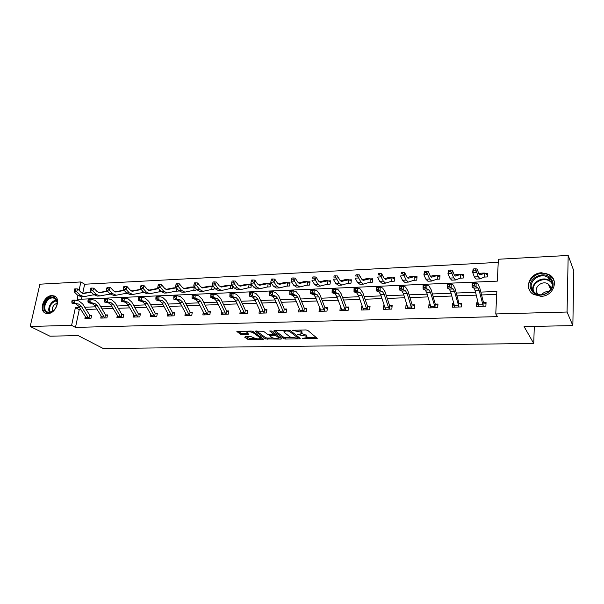 <?xml version="1.0" encoding="UTF-8"?>
<svg xmlns="http://www.w3.org/2000/svg" width="604" height="604" viewBox="0 0 604 604"><rect width="100%" height="100%" fill="white"/><g stroke="black" fill="none" stroke-linecap="round" stroke-linejoin="round"><path stroke-width="0.91" d="M302.34 338.474L317.259 338.376L307.715 330.35L305.918 329.935L292.208 330.328L300.898 332.102L301.909 333.657L297.357 334.548L305.896 336.096L306.689 336.73L306.87 337.606L302.34 338.474M51.869 295.582L54.171 295.945C61.48 298.248 55.961 313.755 47.837 313.574L45.678 313.234C38.294 310.939 43.767 295.499 51.869 295.582M541.682 272.766L549.678 274.896C559.334 280.649 552.985 296.436 540.973 296.322L533.408 294.367C523.472 288.704 529.625 272.819 541.682 272.766M245.262 336.753L244.711 337.183L247.663 339.229L249.377 339.614L263.571 339.252L253.046 331.475L251.279 331.075L236.859 331.513L240.641 334.359L248.871 334.488L246.719 332.155C248.599 331.475 250.766 331.694 253.227 332.812L260.113 337.742L260.347 338.482C258.497 339.146 256.36 338.935 253.937 337.847L251.06 336.647L245.262 336.753M77.969 295.56L77.153 299.373L497.334 281.132L498.383 259.244L568.183 255.447L573.8 270.856L572.849 325.601L524.091 326.583L533.74 343.487L103.314 348.553L78.218 335.605L49.898 336.179L30.2 326.462L39.909 284.19L80.876 281.955L79.086 290.328M572.849 325.601L567.065 312.026L495.771 313.944L496.843 291.483L480.761 292.094M80.823 309.663L79.245 309.724L75.492 327.398L497.469 316.632L495.771 313.944M75.492 327.398L71.604 325.352L30.2 326.462M283.729 338.648L285.458 339.04L299.546 338.814L300.218 338.383L290.426 330.705L288.637 330.29L274.276 330.592L273.642 331.052L283.729 338.648L283.895 337.379L291.543 337.674M281.034 339.108L265.511 338.942L255.016 331.135L263.465 331.256L267.678 334.367L269.437 334.759L274.11 334.525L269.686 331L271.362 330.962L281.66 338.685L281.034 339.108L281.139 338.293M533.74 343.487L534.298 326.379M496.707 294.382L481.433 294.948M476.254 295.137L457.009 295.839M451.8 296.036L433.174 296.715M427.957 296.911L409.92 297.576M404.688 297.764L387.224 298.406M381.977 298.595L365.058 299.222M359.81 299.41L343.419 300.014M338.157 300.211L322.272 300.792M317.009 300.988L301.607 301.555M296.345 301.743L281.419 302.294M276.149 302.483L261.675 303.019M256.406 303.216L242.363 303.729M237.093 303.925L223.48 304.424M218.21 304.612L204.998 305.103M199.735 305.292L186.915 305.767M181.653 305.956L169.211 306.417M163.956 306.606L151.883 307.051M146.636 307.247L134.911 307.678M129.671 307.866L118.286 308.289M113.054 308.478L102.001 308.886M96.776 309.074L86.04 309.474M478.089 302.74L476.631 302.793L476.428 306.462L485.873 306.175L486.069 302.483L483.51 302.566L485.994 303.887M453.785 303.54L452.517 303.578L452.275 307.209L461.494 306.93L461.72 303.276L459.221 303.359M430.078 304.318L428.983 304.356L428.719 307.942L437.711 307.663L437.968 304.061L435.529 304.137M406.937 305.08L406.016 305.111L405.722 308.652L414.495 308.38L414.782 304.824L412.404 304.899M384.355 305.82L383.593 305.843L383.268 309.354L391.837 309.082L392.155 305.564L389.829 305.639M362.294 306.545L361.69 306.56L361.343 310.026L369.716 309.769L370.056 306.288L367.783 306.364M340.754 307.255L340.301 307.27L339.924 310.69L348.1 310.441L348.47 306.998L346.251 307.074L348.357 308.025M319.712 307.942L318.995 311.339L326.99 311.09L327.376 307.693L325.209 307.761M299.146 308.614L298.542 311.974L306.356 311.732L306.772 308.365L304.65 308.44M279.04 309.278L278.55 312.593L286.19 312.359L286.621 309.029L284.552 309.097M259.441 310.048L258.995 313.197L266.47 312.97L266.923 309.678L264.899 309.739L266.802 310.531M240.309 310.864L239.871 313.793L247.179 313.567L247.655 310.305L245.669 310.373M221.585 311.649L221.162 314.367L228.312 314.148L228.803 310.924L226.87 310.992M203.269 312.396L202.853 314.941L209.852 314.722L210.358 311.536L208.463 311.596L210.237 312.291M185.337 313.114L184.937 315.492L191.778 315.28L192.306 312.125L190.449 312.185M167.784 313.808L167.391 316.035L174.095 315.832L174.639 312.706L172.82 312.766M150.592 314.48L150.207 316.564L156.776 316.368L157.334 313.272L155.553 313.333M133.756 315.122L133.378 317.085L139.811 316.889L140.385 313.831L138.641 313.891M117.259 315.749L116.897 317.598L123.193 317.402L123.782 314.374L122.076 314.435M101.095 316.353L100.74 318.097L106.916 317.908L107.52 314.911L105.843 314.963M85.255 316.941L84.915 318.587L90.962 318.399L91.574 315.431L89.936 315.484L91.453 316.02M498.232 262.378L84.643 284.227L82.71 293.363M81.985 296.768L81.472 299.184M484.174 277.077L487.39 276.926L487.579 273.318L485.042 273.438M479.244 273.718L478.866 273.733M460.074 278.18L463.268 278.029L463.487 274.465L461.018 274.586M455.159 274.865L454.367 275.107M436.549 279.252L439.735 279.108L439.984 275.583L437.568 275.696L439.886 276.942M431.649 275.983L431.075 276.187M413.597 280.301L416.752 280.158L417.032 276.677L414.676 276.791M391.173 281.328L394.314 281.185L394.623 277.742L392.321 277.855M369.286 282.332L372.404 282.189L372.736 278.784L370.486 278.889L372.623 279.946M347.889 283.314L350.992 283.17L351.354 279.803L349.157 279.909M326.99 284.265L330.071 284.129L330.456 280.792L328.304 280.898M306.56 285.201L309.618 285.058L310.026 281.766L307.927 281.864M286.583 286.115L289.626 285.979L290.048 282.717L287.995 282.815M267.043 287.006L270.071 286.87L270.517 283.646L268.508 283.744M247.934 287.882L250.939 287.746L251.4 284.559L249.437 284.65M232.389 285.458L230.781 285.533L232.57 286.296M232.646 285.805L232.215 288.606L229.233 288.742M213.393 286.364L212.517 286.409M214.224 287.428L213.899 289.444L210.932 289.58M196.187 288.938L195.968 290.26L193.016 290.396M178.527 290.365L178.407 291.068L175.477 291.196M161.238 291.694L158.293 291.981M141.472 292.751L144.024 292.638M124.983 293.506L127.021 293.416M108.826 294.246L110.373 294.178M92.993 294.971L94.058 294.926M568.183 255.447L567.065 312.026M84.643 284.227L80.876 281.955M79.464 307.428L75.402 307.579L71.604 325.352M475.559 292.291L456.277 293.031M451.06 293.227L432.396 293.944M427.164 294.14L409.089 294.835M403.849 295.031L386.349 295.703M381.094 295.9L364.144 296.549M358.882 296.753L342.453 297.379M337.191 297.583L321.275 298.187M315.998 298.391L300.573 298.98M295.296 299.176L280.347 299.75M275.069 299.954L260.566 300.505M255.288 300.709L241.23 301.245M235.953 301.449L222.31 301.97M217.032 302.166L203.805 302.672M198.535 302.876L185.692 303.367M180.422 303.57L167.965 304.046M162.703 304.242L150.607 304.71M145.353 304.907L133.612 305.36M128.365 305.556L116.972 305.994M111.732 306.19L100.664 306.613M95.432 306.817L84.681 307.225M79.245 309.724L75.402 307.579M476.631 302.793L478.353 305.382M452.517 303.578L454.306 306.024M428.983 304.356L430.705 306.507M406.016 305.111L407.466 306.787M383.593 305.843L384.778 307.126M361.69 306.56L362.634 307.519M340.301 307.27L341.011 307.942M319.395 307.949L319.886 308.395M306.945 337.002L306.84 335.439L306.689 336.73M301.977 333.574L306.84 335.439M301.985 333.038L301.872 331.445L301.713 332.751M299.546 330.063L301.872 331.445M307.006 337.417L316.171 337.258M274.911 330.577L283.895 337.379M298.059 337.561L299.154 337.545M297.478 338.255L297.946 337.953L289.316 331.219L286.296 330.969L283.971 331.513L284.197 332.434L290.162 337.009L297.478 338.255M298.006 338.013L298.187 336.79M284.008 330.388L284.061 330.811M280.558 337.855L278.61 337.885M272.895 337.983L267.406 338.074L267.232 339.335M256.413 330.962L265.684 337.681L267.406 338.074M274.133 334.352L274.322 333.182M271.974 337.523C274.397 338.625 276.572 338.836 278.482 338.149L278.278 337.417L275.945 335.673L274.201 335.28L269.535 335.507L271.974 337.523M278.542 337.689L278.754 336.503M275.658 334.186L274.367 333.997L274.201 335.28M260.407 338.044L260.641 336.934M238.308 331.339L240.83 333.098L242.574 333.491L247.625 333.393M246.054 336.738L249.558 338.368L254.812 338.285M260.467 338.187L262.347 338.157M484.74 273.287L479.923 274.911L478.768 273.476L477.1 268.976L476.684 272.268L478.36 276.76L480.089 278.882L484.544 276.934L484.74 273.287L487.504 274.835M475.152 270.131L475.318 268.818L473.71 268.901L473.544 270.214L475.152 270.131L476.684 272.268L472.668 272.464L474.366 276.942L476.118 279.063L480.006 278.889M480.558 273.234L478.919 273.854M473.544 270.214L472.668 272.464L473.091 269.18L473.71 268.901M475.318 268.818L477.1 268.976M478.444 304.212L478.3 306.409M483.313 306.251L479.191 290.637L477.96 287.987L476.095 286.825L472.064 286.991L472.064 282.997L476.095 282.823L477.96 284.016L479.795 288.01L483.487 302.551M472.758 285.428L474.382 285.36L474.382 283.759L472.758 283.827L472.064 286.991L473.959 288.146L475.197 290.796L478.972 306.387L483.291 306.243M483.004 306.069L483.2 302.332M474.382 283.759L476.095 282.823L476.095 286.825L474.382 285.36M472.758 283.827L472.064 282.997M531.641 290.441C524.385 279.728 544.959 268.259 551.512 279.463C559.04 290.29 537.953 301.826 531.641 290.441M550.901 280.173L548.326 277.568C540.097 271.506 526.892 282.204 532.517 290.328L535.318 293.136C543.577 299.018 556.639 288.191 550.901 280.173M541.66 294.707C543.509 292.381 545.963 291.332 549.021 291.573M551.052 288.961L550.146 285.956L548.311 284.099C542.505 279.826 533.219 287.368 537.198 293.091L538.292 294.397M554.245 281.487L552.992 278.648L549.836 275.439C539.629 267.897 523.215 281.162 530.184 291.249M549.61 285.239L548.779 285.148M52.223 297.13C54.964 297.153 56.61 298.64 57.161 301.585C57.403 305.594 55.787 308.893 52.314 311.475L48.75 312.691C40.34 313.325 44.032 297.123 52.223 297.13M49.271 312.321L52.571 311.196C55.787 308.803 57.282 305.752 57.055 302.045L54.322 298.21L52.488 297.923C46.002 297.84 41.623 310.207 47.527 312.041L49.271 312.321M55.425 296.662L52.48 295.99C44.749 295.9 39.139 310.411 45.851 313.295M57.123 303.17C53.394 304.688 51.838 307.383 52.465 311.264M460.709 274.427L455.424 276.058L454.163 274.654L452.351 270.214L451.89 273.469L453.71 277.893L455.59 279.984L460.482 278.036L460.709 274.427L463.404 275.9M460.105 278.165L460.482 278.036M450.365 271.362L450.546 270.056L448.983 270.139L448.795 271.438L450.365 271.362L451.89 273.469L447.972 273.657L449.814 278.074L451.716 280.158L455.499 279.984M456.594 274.382L454.397 275.16M448.795 271.438L447.972 273.657L448.44 270.411L448.983 270.139M450.546 270.056L452.351 270.214M437.319 279.222L437.251 275.545L431.528 277.183L430.161 275.802L428.221 271.423L427.707 274.639L429.663 279.003L431.694 281.056L436.994 279.116M426.19 272.555L426.394 271.272L424.869 271.347L424.657 272.631L426.19 272.555L427.707 274.639L423.887 274.82L425.865 279.176L427.919 281.23L431.588 281.064M433.204 275.5L430.478 276.406M424.657 272.631L423.887 274.82L424.408 271.611L424.869 271.347M426.394 271.272L428.221 271.423M454.329 305.594L454.231 307.149M458.995 307.006L454.563 291.596L453.226 288.984L451.188 287.844L447.254 288.01L447.27 284.069L451.196 283.895L453.242 285.065L455.227 289.006L458.912 303.132L461.637 304.612M447.881 286.47L449.459 286.402L449.467 284.824L447.889 284.884L447.254 288.01L449.323 289.142L450.667 291.747L454.767 307.134L458.972 306.998M458.678 306.824L458.912 303.132M449.467 284.824L451.196 283.895L451.188 287.844L449.459 286.402M447.889 284.884L447.27 284.069M430.818 306.862L430.743 307.881M423.623 287.481L425.163 287.421L425.171 285.858L423.638 285.918L423.064 288.999L425.299 290.109L426.749 292.683L431.143 307.866L435.25 307.73L430.539 292.532L429.104 289.958L426.9 288.84L423.064 288.999L423.094 285.103L426.93 284.945L429.127 286.085L431.271 289.965L435.212 303.918L437.877 305.314M434.948 307.564L435.212 303.918M425.171 285.858L426.93 284.945L426.9 288.84L425.163 287.421M423.638 285.918L423.094 285.103M414.352 276.64L408.206 278.278L406.756 276.919L404.68 272.6L404.121 275.779L406.205 280.082L408.38 282.106L414.065 280.165L414.352 276.64L416.934 277.961M413.634 280.294L414.065 280.165M402.611 273.725L402.838 272.449L401.343 272.525L401.124 273.801L402.611 273.725L404.121 275.779L400.399 275.96L402.498 280.256L404.695 282.272L408.266 282.106M410.373 276.594L407.141 277.591M401.124 273.801L401.343 272.525M402.838 272.449L404.68 272.6M391.996 277.704L385.45 279.35L383.902 278.006L381.713 273.748L381.109 276.889L383.313 281.139L385.616 283.125L391.679 281.192L391.996 277.704L394.518 278.965M391.218 281.321L391.679 281.192M379.606 274.865L379.848 273.604L378.398 273.68L378.157 274.933L379.606 274.865L381.109 276.889L377.477 277.07L379.697 281.305L382.022 283.291L385.503 283.133M388.078 277.659L384.378 278.746M378.157 274.933L378.398 273.68M379.848 273.604L381.713 273.748M369.323 282.317L370.131 282.279L370.154 278.746L363.231 280.392L361.607 279.071L359.297 274.873L358.655 277.976L360.973 282.166L363.404 284.122L369.814 282.189M357.16 275.975L357.417 274.729L355.998 274.805L355.741 276.043L357.16 275.975L358.655 277.976L355.107 278.15L357.44 282.325L359.893 284.28L363.283 284.129M366.296 278.701L362.151 279.856M355.741 276.043L355.998 274.805M357.417 274.729L359.297 274.873M407.874 307.942L407.821 308.591M412.117 308.455L411.241 307.036L407.104 293.446L405.578 290.909L403.215 289.814L399.478 289.965L399.516 286.122L403.253 285.956L405.616 287.081L407.904 290.909L412.079 304.68L414.684 306.017M399.969 288.47L401.471 288.41L401.486 286.862L399.984 286.93L399.478 289.965L401.856 291.06L403.404 293.589L408.085 308.584L412.094 308.448M411.792 308.282L412.079 304.68M401.486 286.862L403.253 285.956L403.215 289.814L401.471 288.41M399.984 286.93L399.516 286.122M385.473 308.893L385.443 309.286M389.512 309.157L388.599 307.753L384.242 294.337L382.619 291.83L380.112 290.758L376.458 290.909L376.511 287.111L380.165 286.953L382.672 288.055L385.095 291.83L389.505 305.42L392.049 306.696M376.896 289.429L378.353 289.369L378.376 287.844L376.911 287.912L376.458 290.909L378.987 291.981L380.626 294.48L385.579 309.278L389.489 309.15M389.187 308.984L389.505 305.42M378.376 287.844L380.165 286.953L380.112 290.758L378.353 289.369M376.911 287.912L376.511 287.111M367.443 309.837L366.5 308.455L361.917 295.205L360.211 292.736L357.56 291.687L353.997 291.83L354.065 288.078L357.628 287.919L360.271 289.006L362.823 292.729L367.459 306.145L369.95 307.368M354.374 290.373L355.801 290.313L355.824 288.81L354.397 288.871L353.997 291.83L356.67 292.88L358.391 295.348L363.6 309.958L367.421 309.829M367.111 309.671L367.459 306.145M355.824 288.81L357.628 287.919L357.56 291.687L355.801 290.313M354.397 288.871L354.065 288.078M332.389 291.294L333.786 291.234L333.816 289.746L332.419 289.807L332.072 292.729L334.873 293.755L336.677 296.194L342.128 310.622L345.858 310.501L344.907 309.142L340.12 296.058L338.331 293.619L335.552 292.585L332.072 292.729L332.155 289.014L335.628 288.871L338.406 289.928L341.079 293.604L346.228 307.058M345.548 310.343L345.918 306.855M333.816 289.746L335.628 288.871L335.552 292.585L333.786 291.234M332.419 289.807L332.155 289.014M324.824 311.158L323.812 309.807L318.837 296.889L316.964 294.48L314.065 293.469L310.667 293.604L310.75 289.935L314.148 289.792L317.055 290.834L319.841 294.458L324.877 307.549L327.27 308.667M310.924 292.185L312.291 292.132L312.321 290.66L310.962 290.72L310.667 293.604L313.589 294.616L315.469 297.017L321.154 311.271M324.484 310.992L324.877 307.549M312.321 290.66L314.148 289.792L314.065 293.469L312.291 292.132M310.962 290.72L310.75 289.935M304.235 311.8L303.2 310.464L298.036 297.697L296.096 295.326L293.076 294.322L289.754 294.465L289.852 290.834L293.166 290.698L296.194 291.717L299.093 295.296L304.318 308.229L306.651 309.301M289.965 293.061L291.294 293.008L291.332 291.551L290.003 291.611L289.754 294.465L292.797 295.454L294.744 297.825L300.649 311.906L304.212 311.785M303.895 311.634L304.318 308.229M291.332 291.551L293.166 290.698L293.076 294.322L291.294 293.008M290.003 291.611L289.852 290.834M269.482 293.922L270.781 293.861L270.826 292.427L269.527 292.479L269.324 295.296L272.479 296.277L274.495 298.618L280.611 312.532L284.091 312.411L283.049 311.105L277.712 298.489L275.703 296.149L272.563 295.167L269.324 295.296L269.429 291.717L272.676 291.573L275.809 292.578L278.814 296.111L284.212 308.893L286.507 309.928M283.767 312.26L284.212 308.893M270.826 292.427L272.676 291.573L272.563 295.167L270.781 293.861M269.527 292.479L269.429 291.717M264.439 313.031L263.352 311.724L257.84 299.267L255.771 296.949L252.525 295.99L249.354 296.119L249.475 292.57L252.646 292.434L255.885 293.423L258.988 296.911L264.877 309.731M249.467 294.752L250.736 294.699L250.788 293.28L249.512 293.333L249.354 296.119L252.615 297.077L254.699 299.388L261.011 313.136L264.416 313.023M264.091 312.872L264.552 309.542M250.788 293.28L252.646 292.434L252.525 295.99L250.736 294.699M249.512 293.333L249.475 292.57M229.905 295.567L231.143 295.522L231.196 294.11L229.958 294.163L229.837 296.919L233.197 297.863L235.349 300.143L241.842 313.718L245.171 313.619L244.084 312.336L238.421 300.022L236.285 297.734L232.94 296.791L229.837 296.919L229.965 293.416L233.061 293.28L236.406 294.254L239.599 297.689L245.33 310.177L247.534 311.128M244.847 313.468L245.33 310.177M231.196 294.11L233.061 293.28L232.94 296.791L231.143 295.522M229.958 294.163L229.965 293.416M226.372 314.208L225.232 312.94L219.418 300.762L217.229 298.504L213.786 297.576L210.758 297.697L214.209 298.625L217.229 298.504M214.209 298.625L216.413 300.883L223.087 314.314L226.349 314.201M210.834 294.978L210.781 296.368L211.989 296.315L212.049 294.926L210.834 294.978L210.894 294.231L213.922 294.103L217.357 295.054L220.641 298.459L226.523 310.796L228.682 311.717M226.017 314.05L226.523 310.796M212.049 294.926L213.922 294.103L213.786 297.576L211.989 296.315M210.781 296.368L210.758 297.697M207.95 314.782L206.794 313.521L200.838 301.487L198.588 299.259L195.054 298.338L192.095 298.467L195.636 299.38L198.588 299.259M195.636 299.38L197.901 301.6L204.741 314.88L207.927 314.767M192.132 295.779L192.072 297.153L193.257 297.1L193.318 295.726L192.132 295.779L192.231 295.039L195.198 294.911L198.724 295.847L202.091 299.199L208.44 311.589M207.595 314.624L208.116 311.4M193.318 295.726L195.198 294.911L195.054 298.338L193.257 297.1M192.072 297.153L192.095 298.467M189.92 315.341L188.742 314.095L182.657 302.196L180.347 299.992L176.73 299.093L173.831 299.214L177.463 300.113L180.347 299.992M177.463 300.113L179.781 302.31L186.779 315.431L189.898 315.326M173.831 296.556L173.771 297.915L174.933 297.863L174.994 296.504L173.831 296.556L173.982 295.817L176.881 295.696L180.498 296.617L183.941 299.931L190.101 311.996L192.185 312.857M189.565 315.182L190.101 311.996M174.994 296.504L176.881 295.696L176.73 299.093L174.933 297.863M173.771 297.915L173.831 299.214M172.276 315.884L171.075 314.654L164.862 302.891L162.506 300.716L158.807 299.826L155.968 299.946L159.675 300.83L162.506 300.716M159.675 300.83L162.046 302.997L169.196 315.983L172.253 315.877M155.93 297.319L155.87 298.663L157.01 298.618L157.07 297.266L155.93 297.319L156.126 296.587L158.958 296.466L162.657 297.372L166.183 300.649L172.472 312.578L174.518 313.408M171.913 315.733L172.472 312.578M157.07 297.266L158.958 296.466L158.807 299.826L157.01 298.618M155.87 298.663L155.968 299.946M154.994 316.421L153.778 315.205L147.436 303.57L145.035 301.419L141.261 300.543L138.482 300.656L142.272 301.532L145.035 301.419M142.272 301.532L144.681 303.676L151.974 316.504L154.971 316.413M138.414 298.066L138.346 299.395L139.456 299.35L139.524 298.014L138.414 298.066L138.648 297.342L141.419 297.221L145.194 298.112L148.788 301.351L155.205 313.144L157.214 313.952M154.632 316.269L155.205 313.144M139.524 298.014L141.419 297.221L141.261 300.543L139.456 299.35M138.346 299.395L138.482 300.656M125.224 302.219L127.678 304.341L135.107 317.024L138.044 316.934L136.829 315.741L130.381 304.235L127.935 302.106L124.084 301.253L121.366 301.358L125.224 302.219L127.935 302.106M121.261 298.791L121.193 300.113L122.287 300.067L122.355 298.746L121.261 298.791L121.532 298.074L124.25 297.961L128.101 298.837L131.763 302.038L138.293 313.702L140.264 314.48M137.704 316.798L138.293 313.702M122.355 298.746L124.25 297.961L124.084 301.253L122.287 300.067M121.193 300.113L121.366 301.358M108.531 302.891L111.03 304.982L118.588 317.538L121.464 317.447L120.234 316.269L113.673 304.884L111.181 302.785L107.263 301.94L104.605 302.045L108.531 302.891L111.181 302.785M104.469 299.508L104.401 300.815L105.466 300.769L105.541 299.463L104.469 299.508L104.779 298.799L107.444 298.686L111.355 299.546L115.085 302.71L121.721 314.246L123.661 315.009M121.125 317.311L121.721 314.246M105.541 299.463L107.444 298.686L107.263 301.94L105.466 300.769M104.401 300.815L104.605 302.045M105.239 317.961L103.971 316.783L97.312 305.518L94.783 303.442L90.796 302.612L88.184 302.717L92.185 303.548L94.783 303.442M92.185 303.548L94.722 305.624L102.408 318.051L105.217 317.953M88.025 300.211L87.95 301.494L88.999 301.456L89.075 300.165L88.025 300.211L88.373 299.501L90.978 299.388L94.956 300.241L98.746 303.367L105.489 314.782L107.399 315.514M104.877 317.817L105.489 314.782M89.075 300.165L90.978 299.388L90.796 302.612L88.999 301.456M87.95 301.494L88.184 302.717M348.818 279.765L341.539 281.411L339.826 280.105L337.409 275.968L336.73 279.04L339.154 283.17L341.705 285.103L348.455 283.17L348.818 279.765L351.234 280.905M335.243 277.062L335.514 275.832L334.133 275.9L333.853 277.13L335.243 277.062L336.73 279.04L333.265 279.207L335.703 283.329L338.278 285.254L341.577 285.103M345.02 279.712L340.445 280.928M333.853 277.13L334.133 275.9M335.514 275.832L337.409 275.968M327.964 280.754L320.346 282.4L318.557 281.124L316.035 277.04L315.318 280.075L317.847 284.152L320.513 286.054L327.579 284.129L327.964 280.754L330.335 281.849M313.838 278.119L314.133 276.904L312.774 276.972L312.487 278.187L313.838 278.119L315.318 280.075L311.936 280.241L314.48 284.303L317.16 286.205L320.377 286.054M324.227 280.709L319.244 281.97M312.487 278.187L312.774 276.972M314.133 276.904L316.035 277.04M307.587 281.728L299.637 283.374L297.78 282.113L295.16 278.082L294.405 281.087L297.032 285.111L299.803 286.983L307.172 285.058L307.587 281.728L309.897 282.778M306.606 285.186L307.172 285.058M292.932 279.154L293.242 277.953L291.913 278.014L291.611 279.222L292.932 279.154L294.405 281.087L291.098 281.245L293.74 285.262L296.534 287.127L299.667 286.991M303.895 281.683L298.535 282.989M291.098 281.245L291.611 279.222M293.242 277.953L295.16 278.082M287.655 282.68L279.395 284.325L277.47 283.08L274.76 279.101L273.974 282.076L276.692 286.047L279.569 287.889L287.217 285.971L287.655 282.68L289.92 283.684M272.51 280.165L272.827 278.973L271.536 279.04L271.219 280.226L272.51 280.165L273.974 282.076L270.743 282.227L273.476 286.19L276.368 288.033L279.425 287.897M284.016 282.627L278.293 283.978M270.743 282.227L271.219 280.226M272.827 278.973L274.76 279.101M268.161 283.608L259.614 285.254L257.621 284.031L254.82 280.097L254.005 283.042L256.806 286.96L259.78 288.78L267.708 286.87L268.161 283.608L270.388 284.575M252.548 281.154L252.88 279.977L251.611 280.037L251.279 281.215L252.548 281.154L254.005 283.042L250.841 283.193L253.665 287.104L256.655 288.923L259.629 288.788M264.575 283.555L258.512 284.937M250.841 283.193L251.279 281.215M252.88 279.977L254.82 280.097M249.09 284.514L240.264 286.16L238.21 284.952L235.326 281.071L234.48 283.986L237.372 287.859L240.437 289.648L248.614 287.746L249.09 284.514L251.272 285.443M247.987 287.874L248.614 287.746M233.031 282.121L233.378 280.951L232.14 281.019L231.8 282.181L233.031 282.121L234.48 283.986L231.392 284.137L234.292 287.995L237.372 289.784L240.279 289.656M245.556 284.469L239.161 285.873M231.392 284.137L231.8 282.181M233.378 280.951L235.326 281.071M230.298 288.689L230.426 285.405L221.336 287.051L219.229 285.858L216.27 282.03L215.386 284.907L218.361 288.735L221.509 290.501L229.935 288.599M213.952 283.065L214.307 281.909L213.099 281.97L212.744 283.125L213.952 283.065L215.386 284.907L212.366 285.05L215.349 288.871L218.52 290.637L221.351 290.509M226.945 285.36L220.241 286.787M212.366 285.05L212.744 283.125M214.307 281.909L216.27 282.03M212.163 286.273L202.823 287.919L200.656 286.749L197.621 282.959L196.715 285.813L199.765 289.588L202.997 291.332L211.657 289.437L212.163 286.273L213.861 286.968M195.288 283.986L195.651 282.846L194.473 282.906L194.103 284.046L195.288 283.986L196.715 285.813L193.763 285.956L196.821 289.724L200.067 291.46L202.831 291.339M208.727 286.228L201.736 287.678M193.763 285.956L194.103 284.046M195.651 282.846L197.621 282.959M194.284 287.127L184.711 288.772L182.491 287.617L179.38 283.872L178.452 286.696L181.57 290.426L184.877 292.147L193.756 290.26L194.284 287.127L194.911 287.368M193.076 290.381L193.756 290.26M177.032 284.892L177.402 283.759L176.247 283.82L175.87 284.945L177.032 284.892L178.452 286.696L175.56 286.832L178.686 290.562L182.015 292.276L184.711 292.155M190.902 287.081L183.624 288.546M175.56 286.832L175.87 284.945M177.402 283.759L179.38 283.872M176.602 291.151L176.73 288.229M176.383 287.814L166.976 289.603L164.703 288.463L161.532 284.771L160.581 287.557L163.76 291.249L167.149 292.94L176.232 291.06M159.162 285.775L159.547 284.658L158.414 284.711L158.029 285.828L159.162 285.775L160.581 287.557L157.75 287.693L160.943 291.377L164.341 293.068L166.976 292.948M173.439 287.912L165.896 289.399M157.75 287.693L158.029 285.828M159.547 284.658L161.532 284.771M159.441 291.936L159.464 289.678M156.338 288.735L158.558 288.621L149.618 290.418L147.3 289.293L144.062 285.639L143.08 288.402L146.327 292.049L149.784 293.725L159.071 291.845M141.676 286.643L142.068 285.533L140.966 285.586L140.566 286.696L141.676 286.643L143.08 288.402L140.317 288.538L143.571 292.177L147.036 293.846L149.611 293.733M155.9 288.75L148.539 290.23M140.317 288.538L140.566 286.696M142.068 285.533L144.062 285.639M142.627 292.698L142.559 291.045M141.208 289.543L132.616 291.219L130.253 290.109L126.961 286.5L125.957 289.233L129.264 292.834L132.789 294.488L142.265 292.615M124.56 287.489L124.96 286.394L123.873 286.447L123.473 287.542L124.56 287.489L125.957 289.233L123.246 289.369L126.561 292.955L130.094 294.609L132.608 294.495M139.584 289.535L131.544 291.045M123.246 289.369L123.473 287.542M124.96 286.394L126.961 286.5M126.16 293.453L125.987 292.344M124.22 290.426L115.968 291.996L113.56 290.901L110.207 287.338L109.181 290.048L112.548 293.604L116.134 295.235L125.791 293.37M107.791 288.319L108.207 287.232L107.142 287.285L106.734 288.372L107.791 288.319L109.181 290.048L106.53 290.177L109.898 293.725L113.499 295.356L115.953 295.243M123.163 290.313L114.903 291.838M106.53 290.177L106.734 288.372M108.207 287.232L110.207 287.338M108.894 294.239L109.996 294.186L109.754 293.574M107.58 291.287L99.652 292.766L97.206 291.679L93.801 288.153L92.759 290.841L96.172 294.359L99.826 295.968L109.649 294.11M91.378 289.127L91.793 288.055L90.751 288.108L90.336 289.18L91.378 289.127L92.759 290.841L90.155 290.962L93.582 294.48L97.244 296.081L99.637 295.975M107.082 291.083L98.595 292.615M90.155 290.962L90.336 289.18M91.793 288.055L93.801 288.153M91.287 292.125L83.669 293.514L81.185 292.449L77.727 288.961L76.663 291.619L80.136 295.099L83.843 296.685L93.846 294.737M75.289 289.928L75.719 288.863L74.7 288.916L74.269 289.973L75.289 289.928L76.663 291.619L74.118 291.74L77.591 295.213L81.306 296.798L83.654 296.692M90.842 291.86L82.62 293.378M74.118 291.74L74.269 289.973M75.719 288.863L77.727 288.961M89.324 318.451L88.041 317.289L81.283 306.145L78.709 304.091L74.662 303.276L72.11 303.382L78.709 304.091M76.164 304.197L78.739 306.243L86.546 318.542M71.921 300.89L71.846 302.174L72.865 302.128L72.941 300.852L71.921 300.89L72.299 300.196L74.851 300.082L78.897 300.92L82.74 304.008L89.913 315.477M88.954 318.308L89.581 315.303M72.941 300.852L74.851 300.082L74.662 303.276L72.865 302.128M71.846 302.174L72.11 303.382M303.631 338.157L303.555 338.753M293.582 330.192L293.506 330.818M298.663 334.223L298.587 334.835M306.047 334.797L305.896 336.096M300.347 334.155L300.271 334.805M301.064 330.788L300.898 332.102M295.273 330.154L295.197 330.788M316.602 337.613L316.488 338.55M299.652 337.938L299.546 338.814M285.624 337.772L285.458 339.04M298.097 336.722L297.946 337.953M289.429 330.358L289.316 331.219M288.153 330.305L288.07 330.932M286.379 330.343L286.296 330.969M265.684 337.681L265.511 338.942M274.186 333.076L274.027 334.246M278.429 336.262L278.278 337.417M276.103 334.518L275.945 335.673M270.313 334.744L270.23 335.348M260.264 336.662L260.113 337.742M253.378 331.709L253.227 332.812M248.319 333.884L248.206 334.646M242.574 333.491L242.385 334.752M240.83 333.098L240.641 334.359M237.017 331.422L236.964 331.807M263.004 338.625L262.891 339.403M249.558 338.368L249.377 339.614M247.844 337.983L247.663 339.229M484.838 277.032L484.204 277.062M478.36 276.76L474.366 276.942M484.242 273.061L480.346 273.25M475.197 290.796L479.191 290.637M473.959 288.146L477.96 287.987M478.61 304.899L482.558 304.771M533.038 291.075C530.493 283.019 542.573 275.439 549.693 280.686L552.026 282.951M552.162 283.88L552.071 283.737C546.899 274.692 529.904 282.211 533.664 291.792M49.483 312.306C46.931 308.229 51.559 300.196 56.466 300.165M56.678 300.618C50.955 302.596 48.728 306.47 49.989 312.245M453.71 277.893L449.814 278.074M460.165 274.216L456.36 274.397M437.296 279.207L436.586 279.244M431.679 277.145L431.301 277.168M429.663 279.003L425.865 279.176M436.669 275.333L432.955 275.515M450.667 291.747L454.563 291.596M449.323 289.142L453.226 288.984M454.351 305.669L458.194 305.541M426.749 292.683L430.539 292.532M425.299 290.109L429.104 289.958M430.675 306.417L434.435 306.296M408.372 278.24L407.972 278.263M406.205 280.082L402.498 280.256M413.725 276.428L410.101 276.602M385.624 279.312L385.193 279.327M383.313 281.139L379.697 281.305M391.332 277.5L387.791 277.674M363.419 280.354L362.966 280.377M360.973 282.166L357.44 282.325M369.452 278.55L365.994 278.716M403.404 293.589L407.104 293.446M401.856 291.06L405.578 290.909M407.579 307.149L411.241 307.036M380.626 294.48L384.242 294.337M378.987 291.981L382.619 291.83M385.027 307.866L388.599 307.753M358.391 295.348L361.917 295.205M356.67 292.88L360.211 292.736M363.004 308.568L366.5 308.455M336.677 296.194L340.12 296.058M334.873 293.755L338.331 293.619M341.494 309.248L344.907 309.142M321.154 311.264L324.801 311.151M315.469 297.017L318.837 296.889M313.589 294.616L316.964 294.48M320.475 309.912L323.812 309.807M294.744 297.825L298.036 297.697M292.797 295.454L296.096 295.326M299.939 310.569L303.2 310.464M274.495 298.618L277.712 298.489M272.479 296.277L275.703 296.149M279.863 311.203L283.049 311.105M254.699 299.388L257.84 299.267M252.615 297.077L255.771 296.949M260.233 311.823L263.352 311.724M235.349 300.143L238.421 300.022M233.197 297.863L236.285 297.734M241.034 312.434L244.084 312.336M216.413 300.883L219.418 300.762M222.249 313.031L225.232 312.94M197.901 301.6L200.838 301.487M203.873 313.612L206.794 313.521M179.781 302.31L182.657 302.196M185.889 314.186L188.742 314.095M162.046 302.997L164.862 302.891M168.274 314.744L171.075 314.654M144.681 303.676L147.436 303.57M151.038 315.288L153.778 315.205M127.678 304.341L130.381 304.235M134.148 315.824L136.829 315.741M111.03 304.982L113.673 304.884M117.606 316.353L120.234 316.269M94.722 305.624L97.312 305.518M101.397 316.866L103.971 316.783M348.772 283.261L347.934 283.299M341.736 281.373L341.252 281.396M339.154 283.17L335.703 283.329M348.078 279.569L344.703 279.728M327.904 284.212L327.036 284.25M320.55 282.37L320.044 282.393M317.847 284.152L314.48 284.303M327.194 280.566L323.887 280.724M299.848 283.336L299.327 283.367M297.032 285.111L293.74 285.262M306.779 281.539L303.548 281.698M287.549 286.062L286.628 286.1M279.622 284.288L279.078 284.318M276.692 286.047L273.476 286.19M286.817 282.498L283.661 282.649M268.033 286.953L267.096 286.998M259.841 285.216L259.282 285.247M256.806 286.96L253.665 287.104M267.293 283.427L264.205 283.578M240.498 286.13L239.924 286.153M237.372 287.859L234.292 287.995M248.191 284.341L245.171 284.484M230.275 288.682L229.286 288.727M221.585 287.013L220.988 287.043M218.361 288.735L215.349 288.871M229.505 285.231L226.553 285.375M211.989 289.52L210.992 289.565M203.08 287.882L202.468 287.912M199.765 289.588L196.821 289.724M211.219 286.107L208.327 286.243M184.967 288.735L184.341 288.765M181.57 290.426L178.686 290.562M193.318 286.96L190.479 287.096M176.579 291.136L175.537 291.188M167.24 289.565L166.598 289.595M163.76 291.249L160.943 291.377M175.787 287.798L173.008 287.934M159.418 291.921L158.361 291.974M149.883 290.381L149.226 290.411M146.327 292.049L143.571 292.177M142.604 292.691L141.532 292.744M132.888 291.181L132.223 291.211M129.264 292.834L126.561 292.955M141.132 289.459L139.139 289.55M126.138 293.446L125.051 293.499M116.247 291.959L115.56 291.996M112.548 293.604L109.898 293.725M99.939 292.729L99.245 292.759M96.172 294.359L93.582 294.48M94.05 294.918L93.054 294.963M83.956 293.476L83.254 293.514M80.136 295.099L77.591 295.213M86.538 318.527L89.294 318.444M78.739 306.243L81.283 306.145M85.511 317.372L88.041 317.289M54.171 295.945L55.326 296.587M549.678 274.896L549.95 275.522M284.114 330.388L283.971 331.513M269.641 334.759L269.535 335.507M246.862 331.166L246.719 332.155M484.332 273.038L480.429 273.227M548.311 284.099L550.72 289.527M548.326 277.568L549.693 280.686L552.048 283.072M57.055 302.045L57.161 301.585M55.243 298.716L54.322 298.21M460.256 274.186L456.458 274.375M436.767 275.311L433.053 275.492M413.838 276.406L410.214 276.579M391.445 277.478L387.904 277.644M369.58 278.527L366.122 278.686M348.214 279.546L344.831 279.705M327.33 280.543L324.031 280.701M306.923 281.517L303.691 281.675M286.96 282.468L283.804 282.619M267.444 283.404L264.356 283.555M248.35 284.318L245.33 284.461M229.671 285.209L226.711 285.352M211.385 286.085L208.493 286.221M193.484 286.938L190.653 287.074M175.96 287.776L173.182 287.912M158.542 288.606L156.081 288.727M141.125 289.444L139.32 289.527"/></g></svg>
